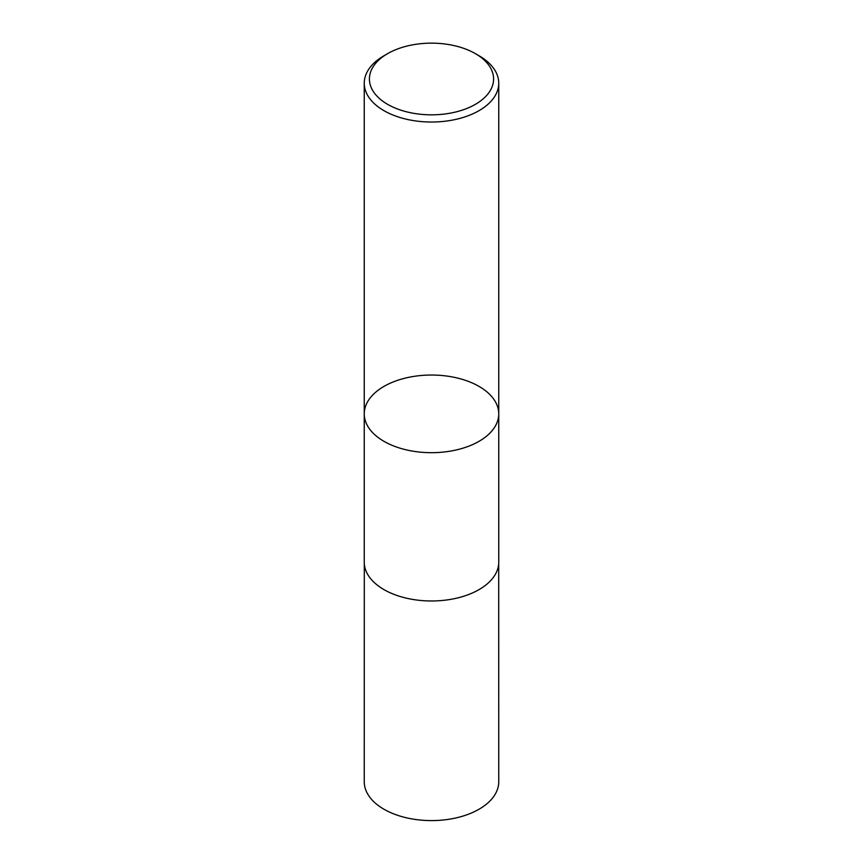 <?xml version="1.0" encoding="UTF-8"?>
<svg xmlns="http://www.w3.org/2000/svg" width="863" height="863" viewBox="0 0 863 863"><rect width="100%" height="100%" fill="white"/><g stroke="black" fill="none" stroke-linecap="round" stroke-linejoin="round"><path stroke-width="1.29" d="M479.051 55.761L475.394 53.646A62.082 35.836 180 0 1 475.394 104.337A62.082 35.836 180 0 1 387.606 104.337A62.082 35.836 180 0 1 387.606 53.646A62.082 35.836 180 0 1 475.394 53.646L479.051 55.761A67.249 38.824 180 0 1 498.749 83.204A67.249 38.824 180 0 1 457.228 119.072A67.249 38.824 180 0 1 383.949 110.658A67.249 38.824 180 0 1 364.251 83.204A67.249 38.824 180 0 1 383.949 55.761L387.606 53.646M383.949 441.317A67.249 38.824 180 0 1 364.251 413.862A67.249 38.824 0 0 0 383.949 441.317A67.249 38.824 0 0 0 457.228 449.731A67.249 38.824 0 0 0 498.749 413.862A67.249 38.824 180 0 1 457.228 449.731A67.249 38.824 180 0 1 383.949 441.317M383.949 589.602A67.249 38.824 180 0 1 364.251 562.158L364.251 413.862A67.249 38.824 0 0 1 431.5 375.038A67.249 38.824 0 0 1 498.749 413.862L498.749 562.158A67.249 38.824 180 0 1 457.228 598.027A67.249 38.824 180 0 1 383.949 589.602M498.695 563.604L498.749 781.77A67.249 38.824 180 0 1 457.239 817.639A67.249 38.824 180 0 1 383.949 809.224A67.249 38.824 180 0 1 364.251 781.77L364.305 563.604M364.251 83.204L364.251 413.862M498.749 83.204L498.749 413.862"/></g></svg>
